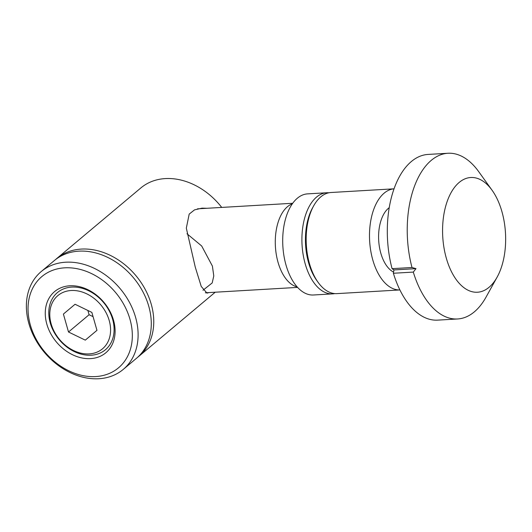 <?xml version="1.0" encoding="UTF-8"?>
<svg xmlns="http://www.w3.org/2000/svg" width="532" height="532" viewBox="0 0 532 532"><rect width="100%" height="100%" fill="white"/><g stroke="black" fill="none" stroke-linecap="round" stroke-linejoin="round"><path stroke-width="0.8" d="M55.634 259.51A63.84 49.503 50 0 1 56.844 258.446A63.84 49.503 50 0 1 81.29 249.082A63.84 49.503 50 0 1 145.13 289.255A63.84 49.503 50 0 1 138.932 356.247A63.84 49.503 50 0 1 137.675 357.258M56.844 258.446L140.84 187.949A63.84 49.503 50 0 1 165.286 178.586A63.84 49.503 50 0 1 221.731 207.42M208.963 292.58L206.981 293.125L201.242 286.449L195.297 267.25L186.32 228.128L189.193 214.103L194.513 209.881L202.014 208.145L206.968 208.285M41.203 271.579L54.377 260.52A63.84 49.503 50 0 1 78.822 251.157A63.84 49.503 50 0 1 142.662 291.33A63.84 49.503 50 0 1 136.458 358.315L123.284 369.374A63.84 49.503 50 0 1 98.839 378.737A63.84 49.503 50 0 1 34.999 338.565A63.84 49.503 50 0 1 41.203 271.579A63.84 49.503 50 0 1 65.649 262.216A63.84 49.503 50 0 1 129.482 302.389A63.84 49.503 50 0 1 123.284 369.374M95.674 376.576A59.584 46.198 50 0 1 30.384 325.118A59.584 46.198 50 0 1 64.691 267.829A59.584 46.198 50 0 1 129.981 319.293A59.584 46.198 50 0 1 95.674 376.576M69.812 285.79A39.907 30.942 50 0 1 113.535 320.251A39.907 30.942 50 0 1 90.56 358.621A39.907 30.942 50 0 1 46.836 324.154A39.907 30.942 50 0 1 69.812 285.79M91.138 355.21A37.32 28.934 -130 0 0 112.624 319.326A37.32 28.934 -130 0 0 71.734 287.1A37.32 28.934 -130 0 0 50.247 322.977A37.32 28.934 -130 0 0 91.138 355.21M89.21 353.9A34.726 26.926 50 0 1 51.158 323.902A34.726 26.926 50 0 1 71.155 290.512A34.726 26.926 50 0 1 109.206 320.503A34.726 26.926 50 0 1 89.21 353.9M96.964 330.339L91.856 312.404L75.072 304.264L63.401 314.066L68.508 332.008L85.293 340.141L96.964 330.339M87.886 310.475L89.097 314.725L93.067 316.653M89.097 314.725L68.508 332.008M75.079 304.264L63.401 314.066M318.143 282.399A50.646 27.704 -93.3 0 1 309.471 263.626A50.646 27.704 -93.3 0 1 313.667 205.844L312.557 207.846A48.093 26.307 -93.3 0 0 316.806 280.537L318.143 282.399A50.646 27.704 -93.3 0 0 336.929 293.624L399.911 289.94A50.646 27.704 -93.3 0 1 372.786 259.922A50.646 27.704 -93.3 0 1 393.993 188.827M393.58 272.098A34.048 18.62 -93.3 0 1 380.812 253.185A34.048 18.62 -93.3 0 1 389.185 207.699M313.667 205.844A50.646 27.704 -93.3 0 1 320.809 196.847A50.646 27.704 -93.3 0 1 331.017 192.504L393.999 188.82M334.788 293.598A50.646 27.704 -93.3 0 1 332.66 293.87A50.646 27.704 -93.3 0 1 305.208 263.872A50.646 27.704 -93.3 0 1 316.54 197.093A50.646 27.704 -93.3 0 1 326.748 192.75A50.646 27.704 -93.3 0 1 328.889 192.777M202.985 290.253L212.188 282.951L213.784 275.935L212.401 266.086L201.681 245.977L186.985 233.761M297.142 286.874A42.134 23.049 -93.3 0 1 278.023 262.249A42.134 23.049 -93.3 0 1 292.287 203.842M332.66 293.87L313.454 294.994A50.646 27.704 -93.3 0 1 285.997 264.996A50.646 27.704 -93.3 0 1 307.543 193.874L326.748 192.75M497.147 277.092L486.048 297.109A82.992 45.393 -93.3 0 1 457.62 318.967A82.992 45.393 -93.3 0 1 413.298 272.091L415.997 268.647L411.994 267.496A82.992 45.393 -93.3 0 1 447.924 153.263A82.992 45.393 -93.3 0 1 478.714 171.663L492.073 190.243A57.456 31.428 -93.3 0 1 501.902 211.543A57.456 31.428 -93.3 0 1 497.147 277.092A57.456 31.428 -93.3 0 1 446.321 258.193A57.456 31.428 -93.3 0 1 453.091 189.345A57.456 31.428 -93.3 0 1 492.073 190.243M411.994 267.496L392.071 268.66A82.992 45.393 -93.3 0 1 428.007 154.433L447.924 153.263M457.62 318.967L437.696 320.131A82.992 45.393 -93.3 0 1 393.381 273.255L413.298 272.091M392.071 268.66L393.946 269.937L393.381 273.255M393.946 269.937L415.997 268.647M138.932 356.247L215.221 292.214M297.614 287.393L205.332 292.793M292.693 203.271L197.485 208.837"/></g></svg>
